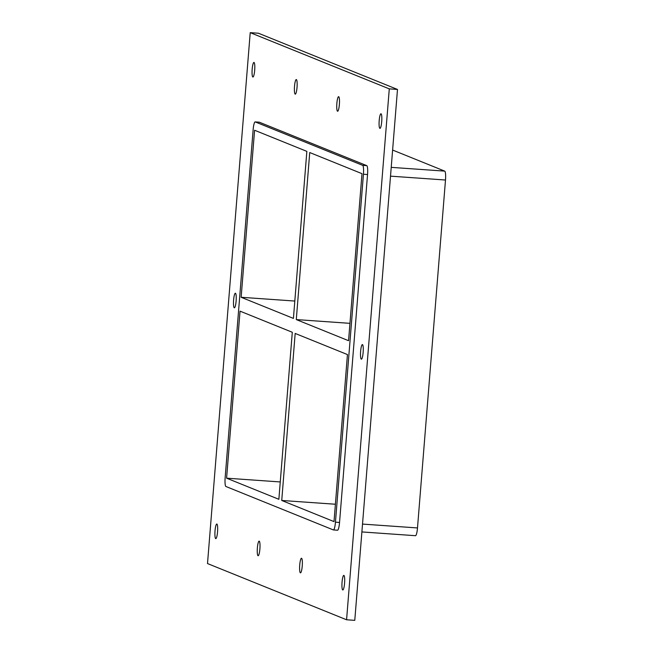 <?xml version="1.0" encoding="UTF-8"?>
<svg xmlns="http://www.w3.org/2000/svg" width="653" height="653" viewBox="0 0 653 653"><rect width="100%" height="100%" fill="white"/><g stroke="black" fill="none" stroke-linecap="round" stroke-linejoin="round"><path stroke-width="0.98" d="M252.842 77.005A7.314 1.29 94 0 1 252.156 69.43A7.314 1.29 94 0 1 253.944 62.435A7.314 1.29 94 0 1 254.719 69.822A7.314 1.29 94 0 1 252.915 77.021A7.314 1.29 94 0 1 252.842 77.005M258.049 555.719A7.314 1.29 94 0 1 257.355 548.145A7.314 1.29 94 0 1 259.143 541.149A7.314 1.29 94 0 1 259.927 548.536A7.314 1.29 94 0 1 258.123 555.736A7.314 1.29 94 0 1 258.049 555.719M295.189 94.122A7.314 1.29 94 0 1 294.495 86.547A7.314 1.29 94 0 1 296.282 79.552A7.314 1.29 94 0 1 297.066 86.939A7.314 1.29 94 0 1 295.262 94.138A7.314 1.29 94 0 1 295.189 94.122M300.388 572.836A7.314 1.29 94 0 1 299.703 565.261A7.314 1.29 94 0 1 301.49 558.266A7.314 1.29 94 0 1 302.266 565.653A7.314 1.29 94 0 1 300.462 572.852A7.314 1.29 94 0 1 300.388 572.836M337.528 111.239A7.314 1.29 94 0 1 336.842 103.664A7.314 1.29 94 0 1 338.629 96.668A7.314 1.29 94 0 1 339.405 104.056A7.314 1.29 94 0 1 337.601 111.255A7.314 1.29 94 0 1 337.528 111.239M361.305 359.158A7.314 1.29 94 0 1 360.611 351.575A7.314 1.29 94 0 1 362.399 344.58A7.314 1.29 94 0 1 363.174 351.967A7.314 1.29 94 0 1 361.378 359.174A7.314 1.29 94 0 1 361.305 359.158M234.272 307.808A7.314 1.29 94 0 1 233.586 300.225A7.314 1.29 94 0 1 235.374 293.23A7.314 1.29 94 0 1 236.149 300.617A7.314 1.29 94 0 1 234.345 307.824A7.314 1.29 94 0 1 234.272 307.808M215.702 538.603A7.314 1.29 94 0 1 215.017 531.028A7.314 1.29 94 0 1 216.804 524.033A7.314 1.29 94 0 1 217.58 531.42A7.314 1.29 94 0 1 215.776 538.619A7.314 1.29 94 0 1 215.702 538.603M379.875 128.355A7.314 1.29 94 0 1 379.181 120.781A7.314 1.29 94 0 1 380.968 113.785A7.314 1.29 94 0 1 381.744 121.172A7.314 1.29 94 0 1 379.948 128.372A7.314 1.29 94 0 1 379.875 128.355M342.735 589.953A7.314 1.29 94 0 1 342.041 582.378A7.314 1.29 94 0 1 343.829 575.383A7.314 1.29 94 0 1 344.604 582.77A7.314 1.29 94 0 1 342.809 589.969A7.314 1.29 94 0 1 342.735 589.953M226.591 478.176L278.864 499.308L292.299 332.271L240.035 311.146L226.591 478.176L280.259 481.947M241.145 297.278L293.417 318.411L306.853 151.374L254.588 130.249L241.145 297.278L294.813 301.049M281.737 500.467L334.001 521.6L347.445 354.563L295.172 333.438L281.737 500.467L335.405 504.238M349.959 323.341L296.291 319.578L348.563 340.703L361.999 173.665L309.734 152.541L296.291 319.578M392.616 150.051L444.717 171.119L391.22 167.356M390.518 176.155L445.493 180.016A8.358 1.477 -86 0 0 444.717 171.119M445.493 180.016L417.496 527.942L362.521 524.081M415.39 535.68A8.358 1.477 -86 0 0 415.471 535.697A8.358 1.477 -86 0 0 417.496 527.942M250.221 32.65L258.433 33.23L397.489 89.445L354.775 620.35L346.572 619.77L207.507 563.555L250.221 32.65L389.286 88.865L346.572 619.77M337.438 530.203A8.358 1.477 -86 0 0 337.519 530.228A8.358 1.477 -86 0 0 339.544 522.473L367.541 174.539A8.358 1.477 -86 0 0 366.774 165.642L259.355 122.217A8.358 1.477 -86 0 0 259.274 122.201A8.358 1.477 -86 0 0 259.192 122.209M389.286 88.865L397.489 89.445M339.544 522.473L335.446 522.18A8.358 1.477 94 0 1 333.422 529.934A8.358 1.477 94 0 1 333.332 529.918L225.922 486.493A8.358 1.477 94 0 1 225.154 477.596L253.144 129.661A8.358 1.477 94 0 1 255.168 121.907A8.358 1.477 94 0 1 255.258 121.931L259.355 122.217M335.446 522.18L363.435 174.253L367.541 174.539M366.774 165.642L362.668 165.348A8.358 1.477 94 0 1 363.435 174.253M362.668 165.348L255.258 121.931M337.519 530.228L333.422 529.934M415.471 535.697L361.893 531.934M255.168 121.907L259.274 122.201"/></g></svg>
